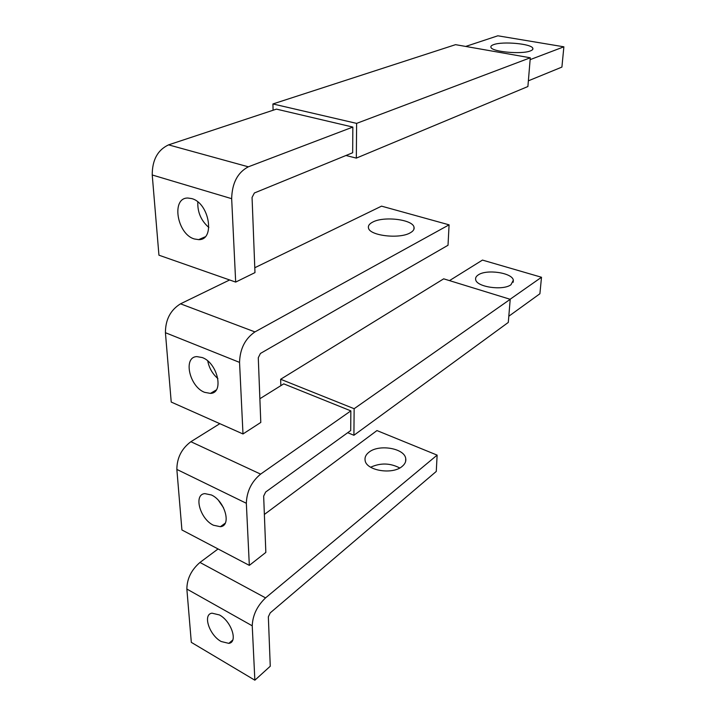 <?xml version="1.0" encoding="UTF-8"?>
<svg xmlns="http://www.w3.org/2000/svg" width="716" height="716" viewBox="0 0 716 716"><rect width="100%" height="100%" fill="white"/><g stroke="black" fill="none" stroke-linecap="round" stroke-linejoin="round"><path stroke-width="1.07" d="M528.372 80.819L561.908 67.089L563.877 46.808L497.826 35.8L465.695 46.442M563.877 46.808L530.135 59.643M530.377 50.917C521.758 54.559 492.053 51.856 490.97 47.39C490.505 46.334 491.409 45.403 493.7 44.607C502.668 41.152 531.326 43.739 532.802 48.214C533.277 49.225 532.471 50.12 530.377 50.917M352.845 127.072L276.448 109.127L168.564 144.865C157.636 150.011 152.195 160.053 152.231 174.981L158.943 255.191L235.68 282.086L254.977 272.608L252.059 197.446L254.377 192.98L352.666 152.75L352.845 127.072L248.327 166.819C237.631 172.466 232.074 183.081 231.662 198.681L235.68 282.086M345.953 155.488L356.326 158.111L527.898 86.529L530.288 57.781L455.564 44.66L272.921 103.954L273.1 110.237M356.326 158.111L356.622 123.385L272.921 103.954M530.288 57.781L356.622 123.385M197.822 201.966C197.41 212.196 201.089 220.707 208.866 227.5M191.718 198.592C209.466 203.022 215.453 240.361 198.654 239.636L194.403 238.974C177.004 234.275 170.891 197.473 187.968 198.037L191.718 198.592M508.808 316.23L539.9 293.757L541.502 277.262L482.459 260.087L449.496 280.618M541.502 277.262L510.096 299.27M510.991 284.717C502.999 290.929 476.426 287 475.666 279.598C475.299 277.844 476.167 276.278 478.27 274.908C486.549 268.956 512.316 272.76 513.345 280.18L510.991 284.717M219.839 423.675L190.886 441.709C181.604 448.655 176.933 457.891 176.852 469.419L181.918 529.965L249.329 565.38L265.842 552.412L263.658 496.116L265.654 492.026L350.706 430.531L350.849 410.877L260.615 474.117C251.522 481.671 246.76 491.391 246.34 503.276L249.329 565.38M259.872 398.731L283.751 383.857L350.849 410.877M347.716 432.697L353.91 435.274L508.297 322.424L510.213 299.306L443.687 278.828L280.654 379.265L280.833 385.673M353.91 435.274L354.143 408.711L280.654 379.265M510.213 299.306L354.143 408.711M218.613 500.6L223.508 507.716M211.417 494.98C224.931 500.932 231.832 525.893 220.376 526.699L213.431 525.231C200.095 519.1 193.239 494.488 204.812 493.619L211.417 494.98M229.621 279.965L180.522 303.826C170.48 310.028 165.45 319.658 165.423 332.707L171.222 402.052L242.993 433.968L260.794 422.44L258.279 357.731L260.427 353.453L448.019 245.257L449.084 224.833L381.547 206.145L254.789 267.739M449.084 224.833L254.932 331.911C245.105 338.686 239.976 348.844 239.547 362.385L242.993 433.968M410.187 232.852C399.51 239.251 369.617 235.725 368.489 228.037C367.935 225.8 369.349 223.813 372.723 222.085C383.776 215.999 412.497 219.409 414 227.079C414.573 229.201 413.302 231.125 410.187 232.852M207.765 360.989C209.117 368.006 212.491 373.877 217.897 378.585M202.288 357.561C217.682 362.985 224.332 393.147 210.441 393.397L204.597 392.332C189.445 386.712 182.786 356.962 196.855 356.613L202.288 357.561M218.067 548.957L199.97 562.445C191.342 569.909 186.974 578.77 186.858 589.044L191.315 642.359L254.86 680.2L270.263 666.229L268.348 616.807L270.209 612.887L436.277 471.432L437.127 455.116L376.956 430.567L264.365 514.455M437.127 455.116L265.564 597.887C257.107 605.96 252.667 615.268 252.238 625.811L254.86 680.2M399.761 467.978C390.175 462.975 380.473 462.733 370.646 467.235M402.231 466.331C392.628 475.03 366.064 470.645 365.097 460.325C364.614 457.318 365.885 454.624 368.919 452.252C378.845 443.911 404.531 448.207 405.73 458.535C406.214 461.381 405.041 463.986 402.231 466.331M219.391 614.937C231.384 621.166 238.294 642.279 228.825 643.371L221.155 641.5C209.287 635.128 202.467 614.31 212.017 613.173L219.391 614.937M152.231 174.981L231.662 198.681M168.564 144.865L248.327 166.819M176.852 469.419L246.34 503.276M190.886 441.709L260.615 474.117M165.423 332.707L239.547 362.385M180.522 303.826L254.932 331.911M186.858 589.044L252.238 625.811M199.97 562.445L265.564 597.887M532.802 48.214L532.695 49.476M198.654 239.636L205.018 236.88M513.345 280.18L513.175 282.283M220.376 526.699L225.227 523.181M414 227.079L413.92 229.272M210.441 393.397L216.223 389.996M405.73 458.535L405.623 461.48M228.825 643.371L232.736 640.05"/></g></svg>
